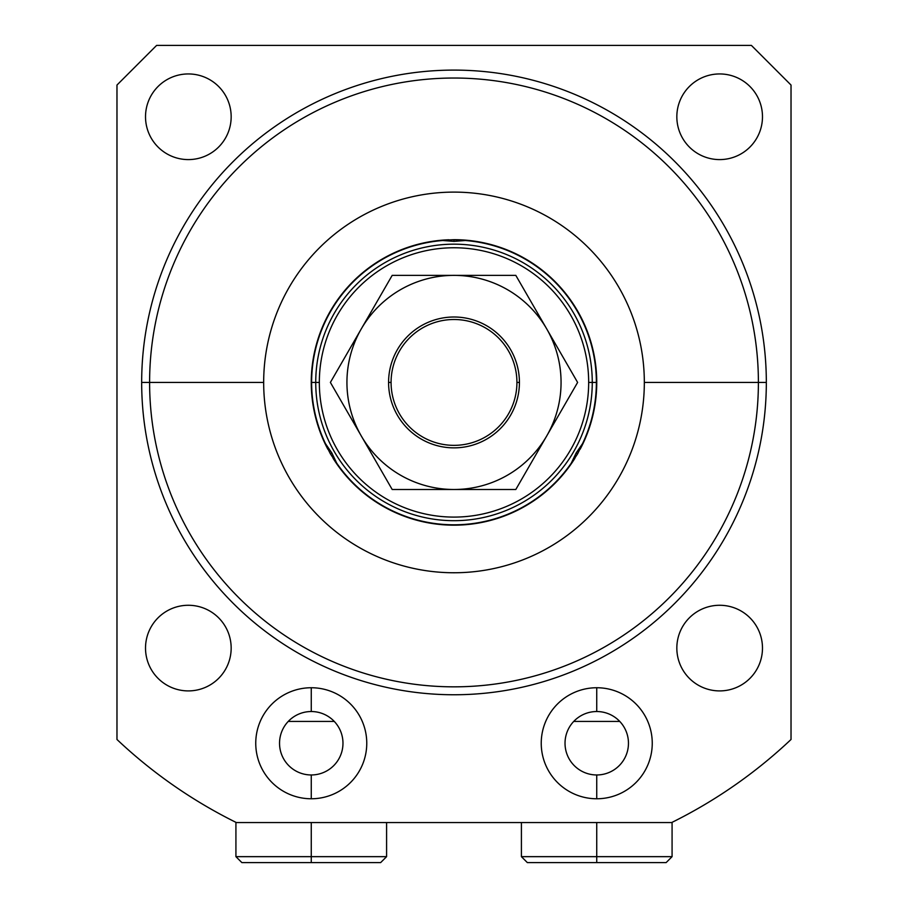 <?xml version="1.0" encoding="UTF-8"?>
<svg xmlns="http://www.w3.org/2000/svg" width="908" height="908" viewBox="0 0 908 908"><rect width="100%" height="100%" fill="white"/><g stroke="black" fill="none" stroke-linecap="round" stroke-linejoin="round"><path stroke-width="1.36" d="M675.166 820.798L674.235 821.263L675.166 820.798M232.391 820.571A490.99 490.99 0 0 1 116.973 739.487L116.973 85.046L156.619 45.4L751.381 45.4L791.027 85.046L791.027 739.487A490.99 490.99 0 0 1 671.636 822.557A490.99 490.99 0 0 0 791.027 739.487A490.99 490.99 0 0 1 675.609 820.571M116.973 739.487A490.99 490.99 0 0 0 236.364 822.557A490.99 490.99 0 0 1 116.973 739.487L116.973 85.046L156.619 45.4L751.381 45.4L791.027 85.046L791.027 739.487M263.672 382.427A190.328 190.328 0 0 1 454 192.11A190.328 190.328 0 0 1 644.328 382.427A190.328 190.328 0 0 1 454 572.755A190.328 190.328 0 0 1 263.672 382.427L149.604 382.427A304.396 304.396 0 0 0 454 686.834A304.396 304.396 0 0 0 758.396 382.427A304.396 304.396 0 0 0 454 78.031A304.396 304.396 0 0 0 149.604 382.427L141.671 382.427A312.329 312.329 0 0 0 454 694.756A312.329 312.329 0 0 0 766.329 382.427A312.329 312.329 0 0 0 454 70.098A312.329 312.329 0 0 0 141.671 382.427L149.604 382.427A304.396 304.396 0 0 1 454 78.031A304.396 304.396 0 0 1 758.396 382.427L766.329 382.427A312.329 312.329 0 0 0 454 70.098A312.329 312.329 0 0 0 141.671 382.427A312.329 312.329 0 0 0 454 694.756A312.329 312.329 0 0 0 766.329 382.427L644.328 382.427A190.328 190.328 0 0 0 454 192.11A190.328 190.328 0 0 0 263.672 382.427A190.328 190.328 0 0 0 454 572.755A190.328 190.328 0 0 0 644.328 382.427L758.396 382.427A304.396 304.396 0 0 1 454 686.834A304.396 304.396 0 0 1 149.604 382.427L263.672 382.427M580.144 449.233L583.81 441.799A142.738 142.738 0 0 1 580.155 449.222A142.738 142.738 0 0 0 454 239.689L440.505 240.325A142.738 142.738 0 0 0 327.867 449.244L322.226 437.304M448.904 239.78A142.738 142.738 0 0 0 440.505 240.325A142.738 142.738 0 0 1 448.904 239.78L440.516 240.325L454 241.38L454 239.689L454 241.38L465.271 240.507A142.374 142.374 0 0 1 596.374 382.427L592.266 382.427A138.266 138.266 0 0 0 454 244.173A138.266 138.266 0 0 0 315.734 382.427L311.626 382.427A142.374 142.374 0 0 1 442.729 240.507A142.374 142.374 0 0 0 311.626 382.427L315.734 382.427A138.266 138.266 0 0 0 454 520.693A138.266 138.266 0 0 0 592.266 382.427L596.374 382.427A142.374 142.374 0 0 1 582.539 443.637L576.16 452.956L571.28 463.148A142.374 142.374 0 0 1 336.72 463.148L331.84 452.956L325.461 443.637A142.374 142.374 0 0 1 311.626 382.427A142.374 142.374 0 0 0 325.461 443.637L324.19 441.787A142.738 142.738 0 0 1 440.505 240.325L442.729 240.507M322.93 438.973L330.376 453.807L331.84 452.956L330.387 453.807L339.524 467.699L333.077 458.279A142.738 142.738 0 0 0 574.934 458.256A142.738 142.738 0 0 1 570.315 465.168L567.409 469.118M671.636 822.557L236.364 822.557L671.636 822.557M762.482 116.769A42.824 42.824 0 0 0 719.658 73.945A42.824 42.824 0 0 0 676.835 116.769A42.824 42.824 0 0 0 719.658 159.592A42.824 42.824 0 0 0 762.482 116.769A42.824 42.824 0 0 0 719.658 73.945A42.824 42.824 0 0 0 676.835 116.769A42.824 42.824 0 0 0 719.658 159.592A42.824 42.824 0 0 0 762.482 116.769M231.165 116.769A42.824 42.824 0 0 0 188.342 73.945A42.824 42.824 0 0 0 145.518 116.769A42.824 42.824 0 0 0 188.342 159.592A42.824 42.824 0 0 0 231.165 116.769A42.824 42.824 0 0 0 188.342 73.945A42.824 42.824 0 0 0 145.518 116.769A42.824 42.824 0 0 0 188.342 159.592A42.824 42.824 0 0 0 231.165 116.769M231.165 648.085A42.824 42.824 0 0 0 188.342 605.273A42.824 42.824 0 0 0 145.518 648.085A42.824 42.824 0 0 0 188.342 690.909A42.824 42.824 0 0 0 231.165 648.085A42.824 42.824 0 0 0 188.342 605.273A42.824 42.824 0 0 0 145.518 648.085A42.824 42.824 0 0 0 188.342 690.909A42.824 42.824 0 0 0 231.165 648.085M762.482 648.085A42.824 42.824 0 0 0 719.658 605.273A42.824 42.824 0 0 0 676.835 648.085A42.824 42.824 0 0 0 719.658 690.909A42.824 42.824 0 0 0 762.482 648.085A42.824 42.824 0 0 0 719.658 605.273A42.824 42.824 0 0 0 676.835 648.085A42.824 42.824 0 0 0 719.658 690.909A42.824 42.824 0 0 0 762.482 648.085M652.25 743.255A55.513 55.513 0 0 0 596.738 687.742A55.513 55.513 0 0 0 541.236 743.255A55.513 55.513 0 0 0 596.738 798.768A55.513 55.513 0 0 0 652.25 743.255A55.513 55.513 0 0 0 596.738 687.742A55.513 55.513 0 0 0 541.236 743.255A55.513 55.513 0 0 0 596.738 798.768A55.513 55.513 0 0 0 652.25 743.255M366.764 743.255A55.513 55.513 0 0 0 311.262 687.742A55.513 55.513 0 0 0 255.75 743.255A55.513 55.513 0 0 0 311.262 798.768A55.513 55.513 0 0 0 366.764 743.255A55.513 55.513 0 0 0 311.262 687.742A55.513 55.513 0 0 0 255.75 743.255A55.513 55.513 0 0 0 311.262 798.768A55.513 55.513 0 0 0 366.764 743.255M459.21 239.78A142.738 142.738 0 0 1 467.495 240.325L472.353 240.87M468.142 240.393L459.153 239.78M319.332 382.427A134.668 134.668 0 0 0 454 517.095A134.668 134.668 0 0 0 588.668 382.427A134.668 134.668 0 0 0 454 247.759A134.668 134.668 0 0 0 319.332 382.427A134.668 134.668 0 0 0 454 517.095A134.668 134.668 0 0 0 588.668 382.427L592.266 382.427A138.266 138.266 0 0 1 454 520.693A138.266 138.266 0 0 1 315.734 382.427L319.332 382.427L315.734 382.427A138.266 138.266 0 0 1 454 244.173A138.266 138.266 0 0 1 592.266 382.427L588.668 382.427A134.668 134.668 0 0 0 454 247.759A134.668 134.668 0 0 0 319.332 382.427M519.421 382.427L516.924 382.427A62.924 62.924 0 0 0 454 319.502A62.924 62.924 0 0 0 391.076 382.427L388.579 382.427L391.076 382.427A62.924 62.924 0 0 0 454 445.351A62.924 62.924 0 0 0 516.924 382.427A62.924 62.924 0 0 0 454 319.502A62.924 62.924 0 0 0 391.076 382.427A62.924 62.924 0 0 0 454 445.351A62.924 62.924 0 0 0 516.924 382.427L519.421 382.427A65.421 65.421 0 0 1 454 447.86A65.421 65.421 0 0 1 388.579 382.427A65.421 65.421 0 0 1 454 317.006A65.421 65.421 0 0 1 519.421 382.427A65.421 65.421 0 0 0 454 317.006A65.421 65.421 0 0 0 388.579 382.427A65.421 65.421 0 0 0 454 447.86A65.421 65.421 0 0 0 519.421 382.427M576.16 452.956L577.613 453.807L576.16 452.956L570.315 465.168L574.934 458.256M568.499 467.665L577.624 453.807L582.539 443.637A142.374 142.374 0 0 0 465.271 240.507L467.495 240.325A142.738 142.738 0 0 1 583.81 441.787L582.539 443.637M435.624 240.87L437.384 240.654M470.594 240.654L454 239.689M337.685 465.168L336.72 463.148A142.374 142.374 0 0 0 571.28 463.148L570.315 465.168A142.738 142.738 0 0 1 337.685 465.168L336.72 463.148M340.591 469.107L339.524 467.699M322.17 437.168L322.771 438.587M331.84 452.956L324.19 441.787M585.774 437.304L585.081 438.939M567.318 469.232L568.249 468.006M465.271 240.507L467.495 240.325M546.718 435.954A107.053 107.053 0 0 0 454 275.374A107.053 107.053 0 0 0 361.282 435.954A107.053 107.053 0 0 0 546.718 435.954L515.812 489.491L392.188 489.491L330.387 382.427L392.188 275.374L515.812 275.374L577.613 382.427L515.812 489.491L392.188 489.491L330.387 382.427L361.282 328.9A107.053 107.053 0 0 0 454 489.491A107.053 107.053 0 0 0 546.718 328.9A107.053 107.053 0 0 0 361.282 328.9L392.188 275.374L515.812 275.374L577.613 382.427L546.718 435.954M623.705 862.6L666.131 862.6L596.738 862.6L596.738 856.653L672.079 856.653L596.738 856.653L596.738 822.557L596.738 856.653L521.408 856.653L596.738 856.653L596.738 862.6L527.355 862.6L521.408 856.653L521.408 822.557M672.079 822.342L672.079 856.653L666.131 862.6L596.738 862.6M386.592 822.557L386.592 856.653L311.262 856.653L311.262 822.557L311.262 856.653L386.592 856.653L380.645 862.6L311.262 862.6L311.262 856.653L235.921 856.653L311.262 856.653L311.262 862.6L241.868 862.6L235.921 856.653L235.921 822.342M284.295 862.6L311.262 862.6M596.738 687.742L596.738 711.531A31.723 31.723 0 0 0 565.026 743.255A31.723 31.723 0 0 0 596.738 774.967L596.738 798.768L596.738 774.967A31.723 31.723 0 0 1 565.026 743.255A31.723 31.723 0 0 1 596.738 711.531L596.738 687.742M596.738 774.967A31.723 31.723 0 0 0 628.461 743.255A31.723 31.723 0 0 0 596.738 711.531A31.723 31.723 0 0 1 628.461 743.255A31.723 31.723 0 0 1 596.738 774.967M311.262 711.531L311.262 687.742L311.262 711.531A31.723 31.723 0 0 1 342.974 743.255A31.723 31.723 0 0 1 311.262 774.967A31.723 31.723 0 0 0 342.974 743.255A31.723 31.723 0 0 0 311.262 711.531A31.723 31.723 0 0 0 279.539 743.255A31.723 31.723 0 0 0 311.262 774.967L311.262 798.768L311.262 774.967A31.723 31.723 0 0 1 279.539 743.255A31.723 31.723 0 0 1 311.262 711.531M573.708 721.44L619.778 721.44L573.708 721.44M288.222 721.44L334.292 721.44L288.222 721.44"/></g></svg>
